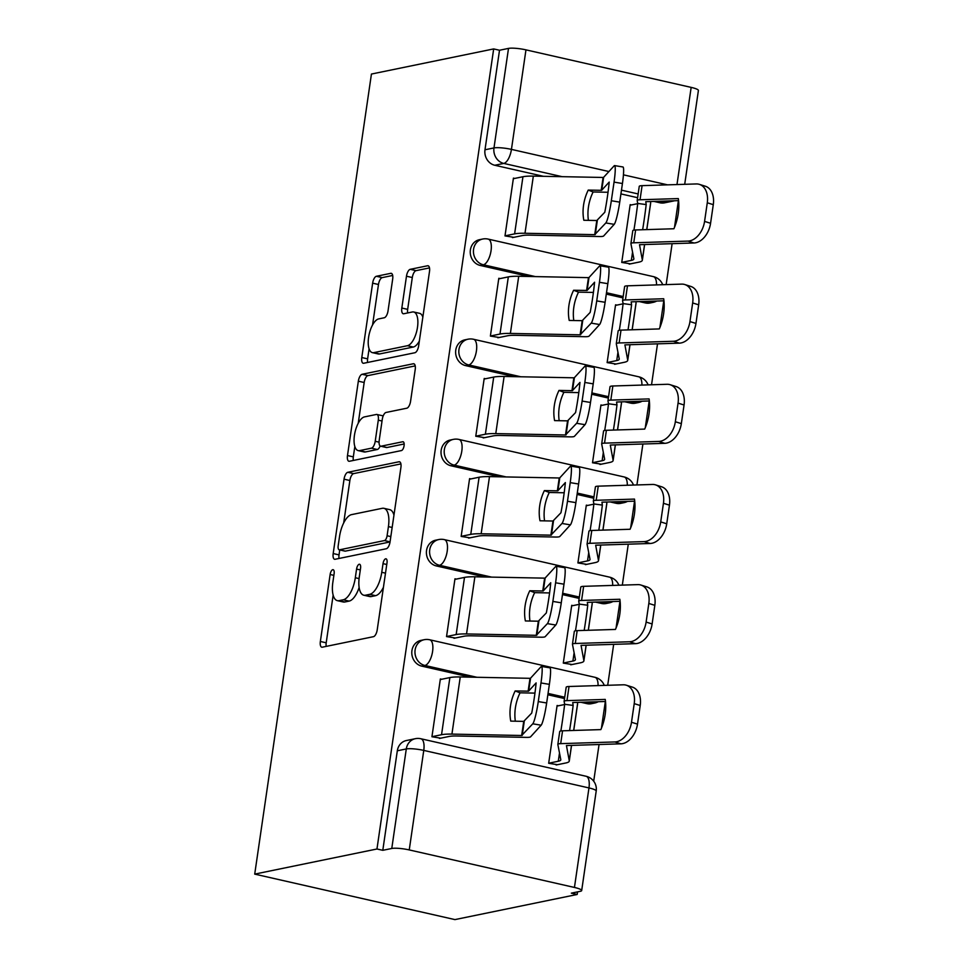 <?xml version="1.0" encoding="UTF-8"?>
<svg xmlns="http://www.w3.org/2000/svg" width="968" height="968" viewBox="0 0 968 968"><rect width="100%" height="100%" fill="white"/><g stroke="black" fill="none" stroke-linecap="round" stroke-linejoin="round"><path stroke-width="1.45" d="M332.762 569.692A4.525 1.888 -77.2 0 0 330.136 574.508L320.36 641.481A6.461 2.686 -77.2 0 0 321.775 647.193A6.461 2.686 -77.2 0 0 322.284 647.193L373.466 636.678A6.461 2.686 -77.2 0 0 377.23 629.793L387.006 562.819A4.525 1.888 -77.2 0 0 386.014 558.814A4.525 1.888 -77.2 0 0 385.651 558.814A4.525 1.888 -77.2 0 0 383.026 563.642L381.755 572.306A20.679 8.603 -77.2 0 1 369.716 594.34L365.444 595.223A20.679 8.603 -77.2 0 1 363.811 595.223A20.679 8.603 -77.2 0 1 359.297 576.928L360.556 568.252A4.525 1.888 -77.2 0 0 359.564 564.259A4.525 1.888 -77.2 0 0 359.213 564.259A4.525 1.888 -77.2 0 0 356.575 569.075L355.316 577.739A20.679 8.603 -77.2 0 1 343.265 599.785L339.006 600.656A20.679 8.603 -77.2 0 1 337.372 600.656A20.679 8.603 -77.2 0 1 332.847 582.361L334.117 573.697A4.525 1.888 -77.2 0 0 333.125 569.692A4.525 1.888 -77.2 0 0 332.762 569.692M639.291 301.58L645.378 302.96A13.165 11.761 78.4 0 0 649.903 303.02L653.097 302.367A13.165 11.761 -101.6 0 1 648.572 302.306L644.627 301.411M624.687 401.744L630.773 403.136A13.165 11.761 78.4 0 0 635.298 403.184L638.481 402.531A13.165 11.761 -101.6 0 1 633.955 402.47L630.011 401.575M610.07 501.92L616.156 503.299A13.165 11.761 78.4 0 0 620.682 503.36L623.864 502.694A13.165 11.761 -101.6 0 1 619.338 502.646L615.406 501.751M595.453 602.084L601.539 603.463A13.165 11.761 78.4 0 0 606.065 603.524L609.259 602.87A13.165 11.761 -101.6 0 1 604.734 602.81L600.789 601.914M580.848 702.26L586.935 703.639A13.165 11.761 78.4 0 0 591.448 703.7L594.642 703.034A13.165 11.761 -101.6 0 1 590.117 702.986L586.172 702.09M392.681 279.05A6.461 2.686 -77.2 0 0 391.266 273.327A6.461 2.686 -77.2 0 0 390.757 273.327L376.395 276.279A6.461 2.686 -77.2 0 0 372.632 283.164L361.79 357.543A6.461 2.686 -77.2 0 0 363.194 363.254A6.461 2.686 -77.2 0 0 363.714 363.254L414.885 352.739A6.461 2.686 -77.2 0 0 418.648 345.854L429.502 271.476A6.461 2.686 -77.2 0 0 428.086 265.764A6.461 2.686 -77.2 0 0 427.578 265.764L410.238 269.322A6.461 2.686 -77.2 0 0 406.475 276.207L401.829 308.042A6.461 2.686 -77.2 0 0 403.245 313.753A6.461 2.686 -77.2 0 0 403.753 313.753L412.356 311.986A17.291 7.199 -77.2 0 1 413.723 311.999A17.291 7.199 -77.2 0 1 417.232 328.866A17.291 7.199 -77.2 0 1 407.431 345.709L373.745 352.642A17.291 7.199 -77.2 0 1 372.365 352.63A17.291 7.199 -77.2 0 1 368.856 335.763A17.291 7.199 -77.2 0 1 378.657 318.92L384.272 317.758A6.461 2.686 -77.2 0 0 388.035 310.873L392.681 279.05M493.68 48.92L376.963 848.996L254.717 874.116L371.434 74.052L493.68 48.92L499.512 50.251L508.502 48.4A13.165 2.226 8.3 0 1 525.963 49.864L691.164 87.386A13.165 2.226 8.3 0 1 698.4 90.472L684.703 184.307M347.802 472.299A6.461 2.686 -77.2 0 0 344.039 479.184L333.186 553.551A6.461 2.686 -77.2 0 0 334.601 559.274A6.461 2.686 -77.2 0 0 335.109 559.274L386.292 548.747A6.461 2.686 -77.2 0 0 390.056 541.862L400.909 467.496A6.461 2.686 -77.2 0 0 399.494 461.772A6.461 2.686 -77.2 0 0 398.985 461.772L347.802 472.299L353.635 473.618A6.461 2.686 -77.2 0 0 349.871 480.503L343.688 522.962M347.488 455.553L358.341 381.174A6.461 2.686 -77.2 0 1 362.105 374.289L413.288 363.762A6.461 2.686 -77.2 0 1 413.796 363.762A6.461 2.686 -77.2 0 1 415.211 369.486L410.565 401.309A6.461 2.686 -77.2 0 1 406.802 408.206L386.038 412.465A6.461 2.686 -77.2 0 0 382.275 419.35L379.202 440.464A6.461 2.686 -77.2 0 0 380.606 446.188A6.461 2.686 -77.2 0 0 381.126 446.188L402.736 441.747A4.525 1.888 -77.2 0 1 403.087 441.747A4.525 1.888 -77.2 0 1 404.007 446.163A4.525 1.888 -77.2 0 1 401.442 450.568L349.412 461.264A6.461 2.686 -77.2 0 1 348.904 461.264A6.461 2.686 -77.2 0 1 347.488 455.553L353.32 456.872L354.832 446.502M659.995 202.796L668.973 200.945A13.165 11.761 -101.6 0 0 673.498 201.005L664.52 202.844A13.165 11.761 -101.6 0 1 659.995 202.796L653.908 201.404M637.597 197.702L620.924 193.915M543.423 176.309L494.793 165.262L503.784 163.423A13.165 11.761 -101.6 0 1 493.982 147.922L508.502 48.4M574.447 887.45L588.967 787.928L423.766 750.406L409.246 849.928L574.447 887.45A13.165 2.226 -171.7 0 1 581.683 890.548A13.165 2.226 -171.7 0 1 580.328 891.298L571.35 893.149L577.182 894.468L577.557 891.867M593.699 781.224L599.059 744.513M601.443 728.178L605.339 701.485M607.698 685.284L613.676 644.337M616.059 628.014L619.943 601.322M622.315 585.12L628.28 544.173M630.664 527.838L634.56 501.146M636.92 484.944L642.897 443.997M645.281 427.674L649.177 400.982M651.537 384.78L657.514 343.834M659.898 327.499L663.782 300.806M666.153 284.604L672.119 243.658M674.502 227.335L678.399 200.642M577.182 894.468L454.936 919.6L254.717 874.116M409.246 849.928A13.165 2.226 -171.7 0 0 391.774 848.476L406.294 748.942A13.165 11.761 -101.6 0 1 415.32 738.693L406.342 740.544A13.165 11.761 -101.6 0 0 397.316 750.793L406.294 748.942A13.165 2.226 -171.7 0 1 423.766 750.406A13.165 5.481 -77.2 0 0 420.886 738.753A13.165 13.165 0 0 0 415.32 738.693M376.963 848.996L382.796 850.315L391.774 848.476M558.415 705.781L557.108 705.49L548.674 763.28L557.52 764.684M441.662 679.27L440.367 678.967L431.934 736.757L440.767 738.173M456.279 579.094L454.972 578.803L446.538 636.593L455.384 637.997M573.02 605.617L571.725 605.315L563.291 663.104L572.136 664.52M470.896 478.93L469.589 478.628L461.155 536.417L470 537.833M587.636 505.441L586.33 505.151L577.908 562.94L586.741 564.344M485.5 378.754L484.206 378.464L475.772 436.253L484.617 437.657M602.253 405.277L600.946 404.975L592.513 462.777L601.358 464.18M500.117 278.59L498.81 278.288L490.389 336.077L499.222 337.493M616.87 305.101L615.563 304.811L607.13 362.601L615.975 364.004M514.734 178.414L513.427 178.124L504.994 235.914L513.839 237.317M631.475 204.938L630.18 204.647L621.746 262.437L630.579 263.841M622.981 297.878L606.307 294.091M528.818 276.485L480.189 265.438L483.371 264.784A13.165 11.761 -101.6 0 1 473.425 251.801A13.165 11.761 -101.6 0 1 482.596 239.048L479.402 239.701A13.165 11.761 78.4 0 0 470.242 252.454A13.165 11.761 78.4 0 0 480.189 265.438M608.364 398.042L591.702 394.254M514.202 376.649L465.572 365.601L468.754 364.948A13.165 11.761 -101.6 0 1 458.82 351.965A13.165 11.761 -101.6 0 1 467.98 339.211L464.797 339.865A13.165 11.761 78.4 0 0 455.625 352.618A13.165 11.761 78.4 0 0 465.572 365.601M593.759 498.217L577.085 494.43M499.585 476.825L450.955 465.777L454.149 465.124A13.165 11.761 -101.6 0 1 444.203 452.129A13.165 11.761 -101.6 0 1 453.363 439.375L450.18 440.041A13.165 11.761 78.4 0 0 441.021 452.794A13.165 11.761 78.4 0 0 450.955 465.777M579.142 598.381L562.469 594.594M484.98 576.989L436.35 565.941L439.532 565.288A13.165 11.761 -101.6 0 1 429.586 552.304A13.165 11.761 -101.6 0 1 438.758 539.551L435.564 540.204A13.165 11.761 78.4 0 0 426.404 552.958A13.165 11.761 78.4 0 0 436.35 565.941M564.525 698.545L547.852 694.758M470.363 677.164L421.733 666.117L424.916 665.464A13.165 11.761 -101.6 0 1 414.969 652.468A13.165 11.761 -101.6 0 1 424.141 639.715L420.959 640.38A13.165 11.761 78.4 0 0 411.787 653.134A13.165 11.761 78.4 0 0 421.733 666.117M499.512 50.251L484.992 149.774A13.165 11.761 78.4 0 0 494.793 165.262M382.796 850.315L397.316 750.793M337.372 600.656L343.204 601.975A20.679 8.603 -77.2 0 0 344.838 601.987L339.006 600.656M359.14 587.503A20.679 8.603 -77.2 0 1 349.109 601.104L344.838 601.987M363.811 595.223L369.643 596.542A20.679 8.603 -77.2 0 0 371.288 596.554L365.444 595.223M383.425 587.334A20.679 8.603 -77.2 0 1 375.548 595.671L371.288 596.554M333.149 595.139L326.204 642.8A6.461 2.686 -77.2 0 0 326.204 646.394M400.909 463.902L353.635 473.618M339.744 549.933L339.03 554.882A6.461 2.686 -77.2 0 0 339.03 558.463M338.183 545.807A4.525 1.888 -77.2 0 0 339.175 549.812A4.525 1.888 -77.2 0 0 339.526 549.812L384.453 540.567A4.525 1.888 -77.2 0 0 387.091 535.752L388.422 526.616A20.679 8.603 -77.2 0 0 383.909 508.321A20.679 8.603 -77.2 0 0 382.263 508.309L351.553 514.625A20.679 8.603 -77.2 0 0 339.514 536.659L338.183 545.807M339.175 549.812L345.007 551.131A4.525 1.888 -77.2 0 0 345.37 551.131L339.526 549.812M390.043 541.947L345.37 551.131M393.952 515.158A20.679 8.603 -77.2 0 0 389.741 509.64L383.909 508.321M358.233 423.27L364.174 382.505L358.341 381.174M415.199 365.892L367.937 375.608A6.461 2.686 -77.2 0 0 364.174 382.505M380.606 446.188L386.45 447.519A6.461 2.686 -77.2 0 0 386.958 447.519L404.164 443.973M364.5 416.893A17.291 7.199 -77.2 0 0 354.699 433.737A17.291 7.199 -77.2 0 0 358.221 450.616A17.291 7.199 -77.2 0 0 359.588 450.616L371.458 448.172A6.461 2.686 -77.2 0 0 375.221 441.287L378.294 420.173A6.461 2.686 -77.2 0 0 376.891 414.461A6.461 2.686 -77.2 0 0 376.37 414.461L364.5 416.893M358.221 450.616L364.053 451.935A17.291 7.199 -77.2 0 0 365.42 451.947L359.588 450.616M380.158 445.982A6.461 2.686 -77.2 0 1 377.29 449.503L365.42 451.947M383.171 415.998A6.461 2.686 -77.2 0 0 382.723 415.78L376.891 414.461M353.32 456.872A6.461 2.686 -77.2 0 0 353.332 460.466M372.365 352.63L378.21 353.961A17.291 7.199 -77.2 0 0 379.577 353.961L373.745 352.642M419.362 341.014A17.291 7.199 -77.2 0 1 413.276 347.04L379.577 353.961M422.847 317.129A17.291 7.199 -77.2 0 0 419.555 313.317L413.723 311.999M429.502 267.894L416.071 270.653A6.461 2.686 -77.2 0 0 412.308 277.538L407.661 309.361A6.461 2.686 -77.2 0 0 407.661 312.954M369.086 348.819L367.622 358.862A6.461 2.686 -77.2 0 0 367.622 362.456M392.681 275.457L382.239 277.61A6.461 2.686 -77.2 0 0 378.476 284.495L372.571 324.945M560.859 730.961A40.813 2.372 97.7 0 0 562.565 719.902A40.813 2.372 97.7 0 0 564.671 704.28L564.126 701.461A9.874 1.67 -171.7 0 1 564.114 701.364A9.874 1.67 -171.7 0 1 565.13 700.808A9.874 1.67 -171.7 0 1 566.97 700.626L605.242 699.416A40.813 27.685 -72.6 0 1 600.85 729.606L562.565 730.804A9.874 1.67 -171.7 0 0 560.726 730.985A9.874 1.67 -171.7 0 0 559.722 731.542A9.874 1.67 -171.7 0 0 559.722 731.651M569.571 730.586A40.813 2.372 97.7 0 0 571.035 721.051A40.813 2.372 97.7 0 0 573.141 705.43L564.671 704.28M556.128 764.974L565.881 762.965A32.912 5.554 -171.7 0 0 569.269 761.09A32.912 5.554 -171.7 0 0 569.257 760.763L566.449 745.554L620.899 743.823L614.898 741.948A19.747 13.395 -72.6 0 0 631.499 722.249L637.501 724.125A19.747 13.395 107.4 0 1 620.899 743.823M548.687 763.22L558.294 761.247A24.357 4.114 -171.7 0 0 560.799 759.856A24.357 4.114 -171.7 0 0 560.787 759.614L557.846 744.489A9.874 1.67 8.3 0 1 557.846 744.392A9.874 1.67 8.3 0 1 558.863 743.823A9.874 1.67 8.3 0 1 560.69 743.642L614.898 741.948M573.141 705.43L572.717 702.526L605.508 701.485M566.183 687.34A9.874 1.67 8.3 0 1 566.183 687.244A9.874 1.67 8.3 0 1 567.2 686.675A9.874 1.67 8.3 0 1 569.027 686.494L623.235 684.8A19.747 13.395 -72.6 0 1 626.32 685.211A19.747 13.395 -72.6 0 1 634.221 703.627L631.499 722.249M573.734 730.453L577.606 703.942A32.912 5.554 -171.7 0 0 577.594 703.615L577.351 702.369M626.32 685.211L632.322 687.086A19.747 13.395 107.4 0 1 640.223 705.503L637.501 724.125M557.024 706.071L564.646 704.51M431.946 736.696L441.541 734.724A32.912 5.554 8.3 0 1 451.923 734.107L521.667 735.499L523.724 721.366L510.753 721.112A40.813 32.283 -68.9 0 1 510.499 705.975A40.813 32.283 -68.9 0 1 515.158 690.934L520.046 692.822A40.813 32.283 -68.9 0 0 515.387 707.862A40.813 32.283 -68.9 0 0 515.339 721.208M440.283 679.548L449.878 677.576A32.912 5.554 8.3 0 1 460.26 676.959L530.416 678.326L541.112 666.662A19.747 2.202 -80.6 0 1 541.523 666.432A19.747 2.202 -80.6 0 1 540.979 682.96L538.269 701.582L546.654 702.974L549.376 684.352L540.979 682.96M515.158 690.934L528.552 691.164L536.127 682.912A40.813 4.55 99.4 0 1 531.722 713.089L523.724 721.366M521.667 735.499L532.775 723.81A19.747 2.202 -80.6 0 0 538.269 701.582M439.387 738.451L449.128 736.454A24.357 4.114 8.3 0 1 456.811 735.995L526.556 737.386A9.874 1.67 -171.7 0 0 529.678 737.192A9.874 1.67 -171.7 0 0 530.597 736.805L541.16 725.201L532.775 723.81M534.965 693.04A9.874 1.67 8.3 0 1 533.017 693.076L520.046 692.822M546.654 702.974A19.747 2.202 99.4 0 1 541.16 725.201M541.523 666.432L549.909 667.823A19.747 2.202 99.4 0 1 549.376 684.352M575.476 630.785A40.813 2.372 97.7 0 0 577.182 619.738A40.813 2.372 97.7 0 0 579.288 604.105L578.731 601.297A9.874 1.67 -171.7 0 1 578.731 601.201A9.874 1.67 -171.7 0 1 579.747 600.632A9.874 1.67 -171.7 0 1 581.574 600.45L619.859 599.252A40.813 27.685 -72.6 0 1 615.454 629.43L577.17 630.628A9.874 1.67 -171.7 0 0 575.343 630.809A9.874 1.67 -171.7 0 0 574.327 631.378A9.874 1.67 -171.7 0 0 574.327 631.475M584.188 630.41A40.813 2.372 97.7 0 0 585.652 620.887A40.813 2.372 97.7 0 0 587.745 605.254L579.288 604.105M570.745 664.798L580.485 662.802A32.912 5.554 -171.7 0 0 583.873 660.926A32.912 5.554 -171.7 0 0 583.861 660.587L581.054 645.378L635.504 643.659L629.502 641.772A19.747 13.395 -72.6 0 0 646.116 622.073L652.117 623.961A19.747 13.395 107.4 0 1 635.504 643.659M563.303 663.044L572.899 661.071A24.357 4.114 -171.7 0 0 575.403 659.68A24.357 4.114 -171.7 0 0 575.403 659.438L572.463 644.313A9.874 1.67 8.3 0 1 572.451 644.216A9.874 1.67 8.3 0 1 573.467 643.659A9.874 1.67 8.3 0 1 575.307 643.478L629.502 641.772M587.745 605.254L587.334 602.362L620.113 601.309M580.8 587.177A9.874 1.67 8.3 0 1 580.788 587.068A9.874 1.67 8.3 0 1 581.804 586.511A9.874 1.67 8.3 0 1 583.644 586.33L637.839 584.624A19.747 13.395 -72.6 0 1 640.937 585.047A19.747 13.395 -72.6 0 1 648.826 603.463L646.116 622.073M588.35 630.277L592.21 603.778A32.912 5.554 -171.7 0 0 592.198 603.439L591.956 602.193M640.937 585.047L646.939 586.923A19.747 13.395 107.4 0 1 654.828 605.339L652.117 623.961M571.64 605.895L579.251 604.334M590.081 530.621A40.813 2.372 97.7 0 0 591.799 519.562A40.813 2.372 97.7 0 0 593.892 503.941L593.348 501.134A9.874 1.67 -171.7 0 1 593.348 501.025A9.874 1.67 -171.7 0 1 594.364 500.468A9.874 1.67 -171.7 0 1 596.191 500.287L634.476 499.089A40.813 27.685 -72.6 0 1 630.071 529.266L591.787 530.464A9.874 1.67 -171.7 0 0 589.96 530.645A9.874 1.67 -171.7 0 0 588.943 531.202A9.874 1.67 -171.7 0 0 588.943 531.311M598.805 530.246A40.813 2.372 97.7 0 0 600.269 520.711A40.813 2.372 97.7 0 0 602.362 505.09L593.892 503.941M585.362 564.634L595.102 562.626A32.912 5.554 -171.7 0 0 598.49 560.75A32.912 5.554 -171.7 0 0 598.478 560.424L595.671 545.214L650.121 543.484L644.119 541.608A19.747 13.395 -72.6 0 0 660.72 521.909L666.734 523.785A19.747 13.395 107.4 0 1 650.121 543.484M577.908 562.88L587.515 560.908A24.357 4.114 -171.7 0 0 590.02 559.516A24.357 4.114 -171.7 0 0 590.008 559.274L587.068 544.149A9.874 1.67 8.3 0 1 587.068 544.052A9.874 1.67 8.3 0 1 588.084 543.484A9.874 1.67 8.3 0 1 589.911 543.302L644.119 541.608M602.362 505.09L601.951 502.186L634.73 501.146M595.405 487.001A9.874 1.67 8.3 0 1 595.405 486.904A9.874 1.67 8.3 0 1 596.421 486.335A9.874 1.67 8.3 0 1 598.248 486.154L652.456 484.46A19.747 13.395 -72.6 0 1 655.554 484.871A19.747 13.395 -72.6 0 1 663.443 503.287L660.72 521.909M602.955 530.113L606.827 503.602A32.912 5.554 -171.7 0 0 606.815 503.275L606.573 502.029M655.554 484.871L661.555 486.759A19.747 13.395 107.4 0 1 669.445 505.163L666.734 523.785M586.245 505.732L593.868 504.171M446.55 636.533L456.158 634.56A32.912 5.554 8.3 0 1 466.54 633.943L536.284 635.323L538.341 621.202L525.37 620.948A40.813 32.283 -68.9 0 1 525.104 605.799A40.813 32.283 -68.9 0 1 529.774 590.758L534.663 592.646A40.813 32.283 -68.9 0 0 529.992 607.686A40.813 32.283 -68.9 0 0 529.956 621.033M454.887 579.384L464.495 577.412A32.912 5.554 8.3 0 1 474.877 576.795L545.032 578.15L555.717 566.486A19.747 2.202 -80.6 0 1 556.14 566.268A19.747 2.202 -80.6 0 1 555.596 582.796L552.885 601.418L561.271 602.81L563.993 584.188L555.596 582.796M529.774 590.758L543.157 591L550.744 582.748A40.813 4.55 99.4 0 1 546.339 612.925L538.341 621.202M536.284 635.323L547.38 623.634A19.747 2.202 -80.6 0 0 552.885 601.418M453.992 638.287L463.745 636.279A24.357 4.114 8.3 0 1 471.428 635.819L541.173 637.21A9.874 1.67 -171.7 0 0 544.282 637.029A9.874 1.67 -171.7 0 0 545.214 636.641L555.777 625.025L547.38 623.634M549.582 592.864A9.874 1.67 8.3 0 1 547.634 592.9L534.663 592.646M561.271 602.81A19.747 2.202 99.4 0 1 555.777 625.025M556.14 566.268L564.525 567.659A19.747 2.202 99.4 0 1 563.993 584.188M461.167 536.357L470.763 534.384A32.912 5.554 8.3 0 1 481.156 533.767L550.889 535.159L552.958 521.026L539.987 520.772A40.813 32.283 -68.9 0 1 539.721 505.635A40.813 32.283 -68.9 0 1 544.379 490.594L549.267 492.482A40.813 32.283 -68.9 0 0 544.609 507.522A40.813 32.283 -68.9 0 0 544.561 520.869M469.504 479.208L479.099 477.236A32.912 5.554 8.3 0 1 489.493 476.619L559.649 477.986L570.333 466.322A19.747 2.202 -80.6 0 1 570.745 466.092A19.747 2.202 -80.6 0 1 570.212 482.633L567.49 501.255L575.887 502.634L578.598 484.012L570.212 482.633M544.379 490.594L557.774 490.824L565.36 482.572A40.813 4.55 99.4 0 1 560.956 512.75L552.958 521.026M550.889 535.159L561.997 523.47A19.747 2.202 -80.6 0 0 567.49 501.255M468.609 538.111L478.361 536.115A24.357 4.114 8.3 0 1 486.045 535.655L555.777 537.046A9.874 1.67 -171.7 0 0 558.899 536.853A9.874 1.67 -171.7 0 0 559.819 536.466L570.382 524.862L561.997 523.47M564.199 492.7A9.874 1.67 8.3 0 1 562.251 492.736L549.267 492.482M575.887 502.634A19.747 2.202 99.4 0 1 570.382 524.862M570.745 466.092L579.142 467.483A19.747 2.202 99.4 0 1 578.598 484.012M604.697 430.445A40.813 2.372 97.7 0 0 606.416 419.398A40.813 2.372 97.7 0 0 608.509 403.777L607.964 400.958A9.874 1.67 -171.7 0 1 607.952 400.861A9.874 1.67 -171.7 0 1 608.969 400.292A9.874 1.67 -171.7 0 1 610.808 400.111L649.092 398.913A40.813 27.685 -72.6 0 1 644.688 429.09L606.404 430.288A9.874 1.67 -171.7 0 0 604.577 430.47A9.874 1.67 -171.7 0 0 603.56 431.038A9.874 1.67 -171.7 0 0 603.56 431.135M613.409 430.07A40.813 2.372 97.7 0 0 614.874 420.548A40.813 2.372 97.7 0 0 616.979 404.914L608.509 403.777M599.966 464.459L609.719 462.462A32.912 5.554 -171.7 0 0 613.107 460.586A32.912 5.554 -171.7 0 0 613.095 460.248L610.288 445.038L664.738 443.32L658.736 441.432A19.747 13.395 -72.6 0 0 675.337 421.745L681.339 423.621A19.747 13.395 107.4 0 1 664.738 443.32M592.525 462.704L602.132 460.732A24.357 4.114 -171.7 0 0 604.637 459.352A24.357 4.114 -171.7 0 0 604.625 459.098L601.685 443.985A9.874 1.67 8.3 0 1 601.685 443.876A9.874 1.67 8.3 0 1 602.701 443.32A9.874 1.67 8.3 0 1 604.528 443.138L658.736 441.432M616.979 404.914L616.568 402.022L649.346 400.97M610.021 386.837A9.874 1.67 8.3 0 1 610.021 386.728A9.874 1.67 8.3 0 1 611.038 386.171A9.874 1.67 8.3 0 1 612.865 385.99L667.073 384.284A19.747 13.395 -72.6 0 1 670.159 384.707A19.747 13.395 -72.6 0 1 678.06 403.124L675.337 421.745M617.572 429.949L621.444 403.438A32.912 5.554 -171.7 0 0 621.432 403.099L621.19 401.853M670.159 384.707L676.172 386.583A19.747 13.395 107.4 0 1 684.061 404.999L681.339 423.621M600.862 405.568L608.485 403.995M619.314 330.282A40.813 2.372 97.7 0 0 621.02 319.222A40.813 2.372 97.7 0 0 623.126 303.601L622.569 300.794A9.874 1.67 -171.7 0 1 622.569 300.685A9.874 1.67 -171.7 0 1 623.586 300.128A9.874 1.67 -171.7 0 1 625.413 299.947L663.697 298.749A40.813 27.685 -72.6 0 1 659.293 328.926L621.008 330.124A9.874 1.67 -171.7 0 0 619.181 330.306A9.874 1.67 -171.7 0 0 618.165 330.874A9.874 1.67 -171.7 0 0 618.177 330.971M628.026 329.906A40.813 2.372 97.7 0 0 629.49 320.372A40.813 2.372 97.7 0 0 631.584 304.751L623.126 303.601M614.583 364.295L624.324 362.286A32.912 5.554 -171.7 0 0 627.712 360.411A32.912 5.554 -171.7 0 0 627.712 360.084L624.904 344.874L679.355 343.144L673.341 341.268A19.747 13.395 -72.6 0 0 689.954 321.57L695.956 323.445A19.747 13.395 107.4 0 1 679.355 343.144M607.142 362.54L616.737 360.568A24.357 4.114 -171.7 0 0 619.242 359.176A24.357 4.114 -171.7 0 0 619.242 358.934L616.301 343.809A9.874 1.67 8.3 0 1 616.289 343.713A9.874 1.67 8.3 0 1 617.306 343.144A9.874 1.67 8.3 0 1 619.145 342.962L673.341 341.268M631.584 304.751L631.172 301.847L663.963 300.806M624.638 286.661A9.874 1.67 8.3 0 1 624.626 286.564A9.874 1.67 8.3 0 1 625.643 285.996A9.874 1.67 8.3 0 1 627.482 285.814L681.678 284.12A19.747 13.395 -72.6 0 1 684.775 284.531A19.747 13.395 -72.6 0 1 692.665 302.948L689.954 321.57M632.189 329.773L636.049 303.262A32.912 5.554 -171.7 0 0 636.049 302.936L635.807 301.689M684.775 284.531L690.777 286.419A19.747 13.395 107.4 0 1 698.666 304.835L695.956 323.445M615.479 305.392L623.09 303.831M633.919 230.106A40.813 2.372 97.7 0 0 635.637 219.058A40.813 2.372 97.7 0 0 637.73 203.437L637.186 200.618A9.874 1.67 -171.7 0 1 637.186 200.521A9.874 1.67 -171.7 0 1 638.202 199.952A9.874 1.67 -171.7 0 1 640.029 199.771L678.314 198.573A40.813 27.685 -72.6 0 1 673.909 228.751L635.625 229.96A9.874 1.67 -171.7 0 0 633.798 230.13A9.874 1.67 -171.7 0 0 632.782 230.699A9.874 1.67 -171.7 0 0 632.782 230.795M642.643 229.731A40.813 2.372 97.7 0 0 644.107 220.208A40.813 2.372 97.7 0 0 646.2 204.587L637.73 203.437M629.2 264.119L638.94 262.122A32.912 5.554 -171.7 0 0 642.328 260.247A32.912 5.554 -171.7 0 0 642.316 259.908L639.509 244.698L693.959 242.98L687.958 241.093A19.747 13.395 -72.6 0 0 704.571 221.406L710.572 223.281A19.747 13.395 107.4 0 1 693.959 242.98M621.746 262.376L631.354 260.392A24.357 4.114 -171.7 0 0 633.859 259.013A24.357 4.114 -171.7 0 0 633.859 258.758L630.906 243.646A9.874 1.67 8.3 0 1 630.906 243.537A9.874 1.67 8.3 0 1 631.923 242.98A9.874 1.67 8.3 0 1 633.75 242.799L687.958 241.093M646.2 204.587L645.789 201.683L678.568 200.63M639.243 186.497A9.874 1.67 8.3 0 1 639.243 186.388A9.874 1.67 8.3 0 1 640.259 185.832A9.874 1.67 8.3 0 1 642.087 185.65L696.295 183.944A19.747 13.395 -72.6 0 1 699.392 184.368A19.747 13.395 -72.6 0 1 707.281 202.784L704.571 221.406M646.793 229.61L650.665 203.099A32.912 5.554 -171.7 0 0 650.653 202.76L650.411 201.513M699.392 184.368L705.394 186.243A19.747 13.395 107.4 0 1 713.283 204.659L710.572 223.281M630.083 205.228L637.706 203.655M475.784 436.193L485.379 434.221A32.912 5.554 8.3 0 1 495.773 433.603L565.506 434.983L567.563 420.862L554.591 420.608A40.813 32.283 -68.9 0 1 554.337 405.459A40.813 32.283 -68.9 0 1 558.996 390.419L563.884 392.306A40.813 32.283 -68.9 0 0 559.226 407.346A40.813 32.283 -68.9 0 0 559.177 420.693M484.121 379.045L493.716 377.072A32.912 5.554 8.3 0 1 504.11 376.455L574.254 377.81L584.95 366.146A19.747 2.202 -80.6 0 1 585.362 365.928A19.747 2.202 -80.6 0 1 584.829 382.457L582.107 401.079L590.492 402.47L593.215 383.848L584.829 382.457M558.996 390.419L572.39 390.661L579.965 382.408A40.813 4.55 99.4 0 1 575.561 412.586L567.563 420.862M565.506 434.983L576.613 423.294A19.747 2.202 -80.6 0 0 582.107 401.079M483.226 437.947L492.966 435.939A24.357 4.114 8.3 0 1 500.662 435.479L570.394 436.87A9.874 1.67 -171.7 0 0 573.516 436.689A9.874 1.67 -171.7 0 0 574.435 436.302L584.999 424.686L576.613 423.294M578.816 392.524A9.874 1.67 8.3 0 1 576.855 392.572L563.884 392.306M590.492 402.47A19.747 2.202 99.4 0 1 584.999 424.686M585.362 365.928L593.747 367.32A19.747 2.202 99.4 0 1 593.215 383.848M490.389 336.017L499.996 334.045A32.912 5.554 8.3 0 1 510.378 333.428L580.122 334.819L582.179 320.686L569.208 320.432A40.813 32.283 -68.9 0 1 568.942 305.295A40.813 32.283 -68.9 0 1 573.613 290.255L578.501 292.142A40.813 32.283 -68.9 0 0 573.83 307.183A40.813 32.283 -68.9 0 0 573.794 320.529M498.726 278.869L508.333 276.896A32.912 5.554 8.3 0 1 518.715 276.279L588.871 277.647L599.555 265.982A19.747 2.202 -80.6 0 1 599.979 265.764A19.747 2.202 -80.6 0 1 599.434 282.293L596.724 300.915L605.109 302.294L607.831 283.672L599.434 282.293M573.613 290.255L587.128 290.436L594.582 282.233A40.813 4.55 99.4 0 1 590.178 312.41L582.179 320.686M580.122 334.819L591.218 323.13A19.747 2.202 -80.6 0 0 596.724 300.915M497.83 337.771L507.583 335.775A24.357 4.114 8.3 0 1 515.266 335.315L585.011 336.707A9.874 1.67 -171.7 0 0 588.12 336.513A9.874 1.67 -171.7 0 0 589.052 336.126L599.615 324.522L591.218 323.13M593.42 292.36A9.874 1.67 8.3 0 1 591.472 292.397L578.501 292.142M605.109 302.294A19.747 2.202 99.4 0 1 599.615 324.522M599.979 265.764L608.364 267.144A19.747 2.202 99.4 0 1 607.831 283.672M505.006 235.853L514.613 233.881A32.912 5.554 8.3 0 1 524.995 233.264L594.739 234.655L596.796 220.522L583.825 220.268A40.813 32.283 -68.9 0 1 583.559 205.131A40.813 32.283 -68.9 0 1 588.229 190.091L593.118 191.966A40.813 32.283 -68.9 0 0 588.447 207.007A40.813 32.283 -68.9 0 0 588.411 220.353M513.342 178.705L522.95 176.733A32.912 5.554 8.3 0 1 533.332 176.115L603.487 177.471L614.172 165.806A19.747 2.202 -80.6 0 1 614.583 165.588A19.747 2.202 -80.6 0 1 614.051 182.117L611.328 200.739L619.726 202.131L622.436 183.509L614.051 182.117M588.229 190.091L601.612 190.321L609.199 182.069A40.813 4.55 99.4 0 1 604.794 212.246L596.796 220.522M594.739 234.655L605.835 222.955A19.747 2.202 -80.6 0 0 611.328 200.739M512.447 237.608L522.2 235.599A24.357 4.114 8.3 0 1 529.883 235.139L599.615 236.531A9.874 1.67 -171.7 0 0 602.737 236.349A9.874 1.67 -171.7 0 0 603.669 235.962L614.22 224.346L605.835 222.955M608.037 192.184A9.874 1.67 8.3 0 1 606.089 192.233L593.118 191.966M619.726 202.131A19.747 2.202 99.4 0 1 614.22 224.346M614.583 165.588L622.981 166.98A19.747 2.202 99.4 0 1 622.436 183.509M333.875 575.367L330.136 574.508M386.752 564.489L383.026 563.642M360.314 569.922L356.575 569.075M645.378 302.96L648.572 302.306A13.165 5.481 -77.2 0 0 650.544 301.229M630.773 403.136L633.955 402.47A13.165 5.481 -77.2 0 0 635.94 401.393M616.156 503.299L619.338 502.646A13.165 5.481 -77.2 0 0 621.323 501.569M601.539 603.463L604.734 602.81A13.165 5.481 -77.2 0 0 606.706 601.733M586.935 703.639L590.117 702.986A13.165 5.481 -77.2 0 0 592.101 701.909M638.142 193.939L621.468 190.151M562.178 176.684L503.784 163.423A13.165 5.481 102.8 0 0 511.443 149.387L608.957 171.542M623.44 174.833L667.569 184.852M676.983 184.549L691.164 87.386M525.963 49.864L511.443 149.387A13.165 2.226 -171.7 0 0 493.982 147.922L484.992 149.774M623.174 296.535L606.5 292.747M535.473 276.618L483.371 264.784A13.165 5.481 102.8 0 0 491.042 250.748A13.165 5.481 102.8 0 0 488.162 239.096A13.165 13.165 0 0 0 482.596 239.048M608.569 396.711L591.896 392.923M520.857 376.782L468.754 364.948A13.165 5.481 102.8 0 0 476.425 350.912A13.165 5.481 102.8 0 0 473.546 339.272A13.165 13.165 0 0 0 467.98 339.211M593.953 496.874L577.279 493.087M506.24 476.958L454.149 465.124A13.165 5.481 102.8 0 0 461.809 451.088A13.165 5.481 102.8 0 0 458.941 439.436A13.165 13.165 0 0 0 453.363 439.375M579.336 597.05L562.662 593.263M491.623 577.122L439.532 565.288A13.165 5.481 102.8 0 0 447.204 551.252A13.165 5.481 102.8 0 0 444.324 539.612A13.165 13.165 0 0 0 438.758 539.551M564.719 697.214L548.057 693.427M477.018 677.298L424.916 665.464A13.165 5.481 102.8 0 0 432.587 651.428A13.165 5.481 102.8 0 0 429.707 639.775A13.165 13.165 0 0 0 424.141 639.715M429.707 639.775L594.909 677.298A13.165 5.481 102.8 0 1 598.067 685.586M444.324 539.612L609.513 577.134A13.165 5.481 102.8 0 1 612.683 585.41M458.941 439.436L624.13 476.958A13.165 5.481 102.8 0 1 627.3 485.246M473.546 339.272L638.747 376.794A13.165 5.481 102.8 0 1 641.917 385.082M488.162 239.096L653.364 276.618A13.165 5.481 102.8 0 1 656.522 284.907M586.088 776.275A13.165 5.481 -77.2 0 1 588.967 787.928A13.165 2.226 8.3 0 1 596.203 791.025A13.165 13.165 0 0 0 586.088 776.275L420.886 738.753M349.109 601.104L343.265 599.785M359.08 578.598L355.316 577.739M375.548 595.671L369.716 594.34M385.494 573.153L381.755 572.306M326.204 642.8L320.36 641.481M399.953 461.99L398.985 461.772M339.03 554.882L333.186 553.551M349.871 480.503L344.039 479.184M390.056 541.85L384.453 540.567M390.83 536.599L387.091 535.752M392.161 527.463L388.422 526.616M367.937 375.608L362.105 374.289M414.256 363.992L413.288 363.762M386.958 447.519L381.126 446.188M403.414 441.904L402.736 441.747M377.29 449.503L371.458 448.172M379.057 442.158L375.221 441.287M382.033 421.019L378.294 420.173M413.276 347.04L407.431 345.709M407.661 309.361L401.829 308.042M412.308 277.538L406.475 276.207M416.071 270.653L410.238 269.322M428.558 265.982L427.578 265.764M367.622 358.862L361.79 357.543M378.476 284.495L372.632 283.164M382.239 277.61L376.395 276.279M391.725 273.545L390.757 273.327M562.565 730.804L560.69 743.642M569.027 686.494L566.97 700.626M577.594 703.615L573.673 730.453M571.495 745.372L569.257 760.763M559.492 752.971L558.294 761.247M640.223 705.503L634.221 703.627M528.129 691.188L530.004 678.35M451.923 734.107L460.26 676.959M528.673 691.116L530.549 678.278M522.212 735.426L524.269 721.293M441.541 734.724L449.878 677.576M577.17 630.628L575.307 643.478M583.644 586.33L581.574 600.45M592.198 603.439L588.29 630.289M586.112 645.208L583.861 660.587M574.109 652.795L572.899 661.071M654.828 605.339L648.826 603.463M591.787 530.464L589.911 543.302M598.248 486.154L596.191 500.287M606.815 503.275L602.907 530.113M600.729 545.032L598.478 560.424M588.726 552.631L587.515 560.908M669.445 505.163L663.443 503.287M542.745 591.024L544.621 578.174M466.54 633.943L474.877 576.795M543.278 590.94L545.153 578.102M536.816 635.25L538.886 621.129M456.158 634.56L464.495 577.412M557.362 490.849L559.226 478.01M481.156 533.767L489.493 476.619M557.895 490.776L559.77 477.938M551.433 535.086L553.49 520.953M470.763 534.384L479.099 477.236M606.404 430.288L604.528 443.138M612.865 385.99L610.808 400.111M621.432 403.099L617.511 429.949M615.333 444.869L613.095 460.248M603.33 452.467L602.132 460.732M684.061 404.999L678.06 403.124M621.008 330.124L619.145 342.962M627.482 285.814L625.413 299.947M636.049 302.936L632.128 329.773M629.95 344.693L627.712 360.084M617.947 352.291L616.737 360.568M698.666 304.835L692.665 302.948M635.625 229.96L633.75 242.799M642.087 185.65L640.029 199.771M650.653 202.76L646.745 229.61M644.567 244.529L642.316 259.908M632.564 252.128L631.354 260.392M713.283 204.659L707.281 202.784M571.967 390.685L573.842 377.835M495.773 433.603L504.11 376.455M572.511 390.612L574.387 377.762M566.05 434.91L568.107 420.79M485.379 434.221L493.716 377.072M586.584 290.509L588.459 277.671M510.378 333.428L518.715 276.279M587.128 290.436L588.992 277.598M580.655 334.746L582.724 320.614M499.996 334.045L508.333 276.896M601.201 190.345L603.076 177.507M524.995 233.264L533.332 176.115M601.733 190.273L603.609 177.422M595.272 234.571L597.329 220.45M514.613 233.881L522.95 176.733M594.642 703.034A13.165 13.165 0 0 0 598.272 701.715M604.274 685.392A13.165 13.165 0 0 0 594.909 677.298M609.259 602.87A13.165 13.165 0 0 0 612.889 601.539M618.879 585.216A13.165 13.165 0 0 0 609.513 577.134M623.864 502.694A13.165 13.165 0 0 0 627.506 501.376M633.495 485.053A13.165 13.165 0 0 0 624.13 476.958M638.481 402.531A13.165 13.165 0 0 0 642.123 401.2M648.112 384.877A13.165 13.165 0 0 0 638.747 376.794M653.097 302.367A13.165 13.165 0 0 0 656.727 301.036M662.717 284.713A13.165 13.165 0 0 0 653.364 276.618M673.498 201.005A13.165 13.165 0 0 0 674.466 200.763M581.683 890.548L596.203 791.025M566.183 687.244L564.114 701.364M571.556 745.372L569.269 761.09M559.722 731.542L557.846 744.392M580.788 587.068L578.731 601.201M586.172 645.208L583.873 660.926M574.327 631.378L572.451 644.216M595.405 486.904L593.348 501.025M600.777 545.032L598.49 560.75M588.943 531.202L587.068 544.052M610.021 386.728L607.952 400.861M615.394 444.869L613.107 460.586M603.56 431.038L601.685 443.876M624.626 286.564L622.569 300.685M630.011 344.693L627.712 360.411M618.165 330.874L616.289 343.713M639.243 186.388L637.186 200.521M644.627 244.529L642.328 260.247M632.782 230.699L630.906 243.537"/></g></svg>
